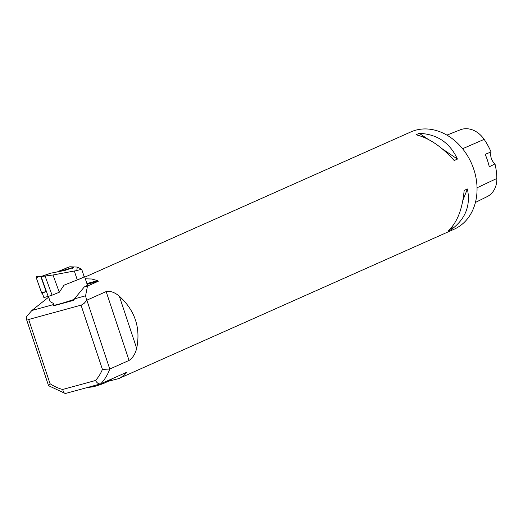 <?xml version="1.0" encoding="UTF-8"?>
<svg xmlns="http://www.w3.org/2000/svg" width="523" height="523" viewBox="0 0 523 523"><rect width="100%" height="100%" fill="white"/><g stroke="black" fill="none" stroke-linecap="round" stroke-linejoin="round"><path stroke-width="0.78" d="M112.981 378.377L106.091 382.313A7.793 0.569 161.6 0 1 99.259 384.98A7.793 0.569 161.6 0 1 92.192 386.935L87.158 387.556M48.665 297.149L31.877 310.479L26.366 316.768L26.248 318.631L28.68 319.481L50.045 383.699A48.168 38.519 -114 0 0 62.616 389.485L63.708 392.433L64.597 393.224L65.846 393.381L100.468 383.921L127.154 372.062L123.631 375.723L118.767 378.593L454.199 229.192A53.241 42.579 -114 0 0 472.681 166.236A53.241 42.579 -114 0 0 415.778 130.175A53.241 42.579 -114 0 0 410.875 131.92L84.772 277.164M86.896 283.564L97.664 280.622L91.636 279.001L85.321 278.818M97.664 280.622L98.285 281.263L87.145 284.309M28.68 319.481L81.47 305.04L84.131 303.373L86.87 300.176A53.241 42.579 -114 0 0 86.524 299.927L85.589 295.809L87.465 286.081L98.285 281.263M62.616 389.485L95.467 380.509C97.121 383.189 98.873 384.294 100.73 383.83A53.241 42.579 -114 0 0 109.771 369.029L86.87 300.176L106.149 291.586C110.294 290.775 114.687 292.311 119.316 296.181C135.019 310.518 140.805 327.914 136.68 348.364C135.235 354.025 132.692 358.052 129.057 360.439L109.771 369.029L102.416 369.388L81.052 305.171M118.767 378.593L107.522 381.496M416.027 134.777L419.269 133.332C437.189 134.143 449.917 142.727 457.442 159.077L454.199 160.522C441.543 146.453 428.821 137.869 416.027 134.777M464.149 190.431L467.392 188.986C470.824 205.578 465.45 219.098 451.284 229.558L448.034 231.009C457.082 222.831 462.45 209.305 464.149 190.431M475.42 202.447L487.24 196.583A23.738 18.985 -114 0 0 496.85 178.474A59.236 47.371 -114 0 0 494.987 163.902L489.286 166.798A59.511 47.586 66 0 0 485.174 154.311L491.058 151.977A59.236 47.371 -114 0 0 484.148 139.373A23.738 18.985 -114 0 0 460.318 129.796L446.897 135.117M491.058 151.977A10.14 8.113 -114 0 0 494.987 163.902M457.442 159.077L442.242 148.826M428.069 139.268L419.269 133.332M451.284 229.558L452.656 226.086M462.907 200.276L467.392 188.986M87.465 286.081L84.275 286.957A20.286 1.484 -18.4 0 0 87.387 285.035L84.484 276.307A20.286 1.484 -18.4 0 0 83.987 276.157M53.843 304.157L52.895 306.001L54.255 305.393L53.529 303.477L50.175 301.693L48.391 296.325M74.233 299.346A20.286 1.484 161.6 0 1 54.202 305.242M52.895 306.001L73.841 300.28L74.443 298.855L84.275 286.957M85.589 295.809L74.443 298.855M53.496 304.576L31.877 310.479M86.524 299.927L86.55 300.326M50.045 383.699L48.58 385.693L65.029 393.388M74.273 281.106A20.286 1.484 -18.4 0 0 84.484 276.307M111.647 378.966L110.092 379.868M111.576 378.998L110.092 379.881M36.414 276.745L40.709 276.255L46.148 291.52L42.356 293.096A0.673 0.399 -105.3 0 1 41.624 292.828L36.198 277.589A0.673 0.399 -105.3 0 1 36.545 276.765L40.709 276.255L41.52 276.575A0.843 0.503 74.7 0 0 41.448 277.517L48.175 296.397L43.886 297.567L42.35 293.213M41.526 276.575L43.017 276.327L41.454 277.517L46.305 291.154L42.193 293.279M48.175 296.397L52.078 295.181L45.063 276.039L43.017 276.327M45.063 276.039L52.993 274.993L59.302 292.233L52.078 295.181M41.252 276.445L50.698 273.189L65.042 270.384L73.632 267.43L69.781 266.776L77.293 267.063L76.776 270.548L52.993 274.993M69.781 266.776L57.863 271.542M67.611 267.371L66.918 267.599M74.325 271.032L77.28 279.91L63.963 285.212L59.302 292.233M61.413 270.966A11.748 0.856 161.6 0 1 72.756 268.096A11.748 0.856 161.6 0 1 72.645 268.286M77.28 279.91A19.861 1.451 -18.4 0 0 84.085 276.445L81.693 269.247L76.776 270.548M42.592 292.547L42.356 293.096L41.624 292.828L36.198 277.589L36.545 276.765M496.85 178.474L477.041 187.783M484.148 139.373L462.574 148.728M129.057 360.439L106.149 291.586M119.316 296.181L136.68 348.364M95.467 380.509A48.168 38.519 -114 0 0 102.416 369.388M40.709 276.268L36.198 277.589M41.624 292.828L46.135 291.514M48.534 385.634L26.248 318.631M77.293 267.063L81.686 269.247"/></g></svg>

